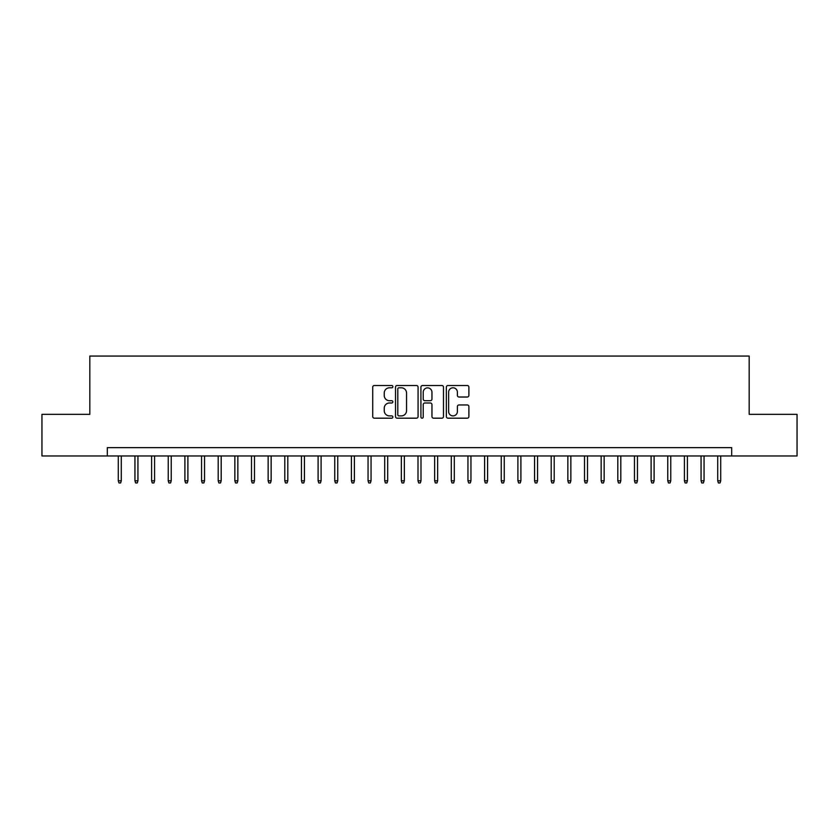 <?xml version="1.0" encoding="UTF-8"?>
<svg xmlns="http://www.w3.org/2000/svg" width="839" height="839" viewBox="0 0 839 839"><rect width="100%" height="100%" fill="white"/><g stroke="black" fill="none" stroke-linecap="round" stroke-linejoin="round"><path stroke-width="1.26" d="M392.862 386.653A1.143 1.143 0 0 0 391.719 385.51L374.351 385.51A1.636 1.636 0 0 0 372.715 387.146L372.715 416.564A1.636 1.636 0 0 0 374.351 418.189L391.719 418.189A1.143 1.143 0 0 0 392.862 417.046A1.143 1.143 0 0 0 391.719 415.903L389.464 415.903A5.233 5.233 0 0 1 384.241 410.68L384.241 408.226A5.233 5.233 0 0 1 389.464 402.993L391.719 402.993A1.143 1.143 0 0 0 392.862 401.85A1.143 1.143 0 0 0 391.719 400.706L389.464 400.706A5.233 5.233 0 0 1 384.241 395.473L384.241 393.03A5.233 5.233 0 0 1 389.464 387.796L391.719 387.796A1.143 1.143 0 0 0 392.862 386.653M467.26 397.025A1.636 1.636 0 0 0 468.896 395.4L468.896 387.146A1.636 1.636 0 0 0 467.26 385.51L447.974 385.51A1.636 1.636 0 0 0 446.348 387.146L446.348 416.564A1.636 1.636 0 0 0 447.974 418.189L467.26 418.189A1.636 1.636 0 0 0 468.896 416.564L468.896 406.59A1.636 1.636 0 0 0 467.26 404.954L459.006 404.954A1.636 1.636 0 0 0 457.381 406.59L457.381 411.529A4.373 4.373 0 0 1 453.008 415.903A4.373 4.373 0 0 1 448.634 411.529L448.634 392.17A4.373 4.373 0 0 1 453.008 387.796A4.373 4.373 0 0 1 457.381 392.17L457.381 395.4A1.636 1.636 0 0 0 459.006 397.025L467.26 397.025M107.308 455.965L41.95 455.965L41.95 414.34L89.815 414.34L89.815 356.061L749.185 356.061L749.185 414.34L797.05 414.34L797.05 455.965L731.692 455.965L731.692 447.638L107.308 447.638L107.308 455.965L731.692 455.965M418.074 387.146A1.636 1.636 0 0 0 416.438 385.51L397.151 385.51A1.636 1.636 0 0 0 395.515 387.146L395.515 416.564A1.636 1.636 0 0 0 397.151 418.189L416.438 418.189A1.636 1.636 0 0 0 418.074 416.564L418.074 387.146M422.562 385.51L441.849 385.51A1.636 1.636 0 0 1 443.485 387.146L443.485 416.564A1.636 1.636 0 0 1 441.849 418.189L433.595 418.189A1.636 1.636 0 0 1 431.959 416.564L431.959 404.629A1.636 1.636 0 0 0 430.323 402.993L424.849 402.993A1.636 1.636 0 0 0 423.223 404.629L423.223 417.046A1.143 1.143 0 0 1 422.069 418.189A1.143 1.143 0 0 1 420.926 417.046L420.926 387.146A1.636 1.636 0 0 1 422.562 385.51M398.945 387.796A1.143 1.143 0 0 0 397.801 388.939L397.801 414.76A1.143 1.143 0 0 0 398.945 415.903L401.315 415.903A5.233 5.233 0 0 0 406.548 410.68L406.548 393.03A5.233 5.233 0 0 0 401.315 387.796L398.945 387.796M431.959 392.253A4.373 4.373 0 0 0 427.586 387.88A4.373 4.373 0 0 0 423.223 392.253L423.223 399.07A1.636 1.636 0 0 0 424.849 400.706L430.323 400.706A1.636 1.636 0 0 0 431.959 399.07L431.959 392.253M121.288 480.778L120.627 482.939L118.96 482.939L118.289 480.778L121.288 480.778L121.288 455.965M118.289 480.778L118.289 455.965M137.942 480.778L137.271 482.939L135.614 482.939L134.943 480.778L137.942 480.778L137.942 455.965M134.943 480.778L134.943 455.965M154.586 480.778L153.925 482.939L152.258 482.939L151.597 480.778L154.586 480.778L154.586 455.965M151.597 480.778L151.597 455.965M171.24 480.778L170.579 482.939L168.912 482.939L168.24 480.778L171.24 480.778L171.24 455.965M168.24 480.778L168.24 455.965M187.894 480.778L187.223 482.939L185.555 482.939L184.895 480.778L187.894 480.778L187.894 455.965M184.895 480.778L184.895 455.965M204.538 480.778L203.877 482.939L202.209 482.939L201.549 480.778L204.538 480.778L204.538 455.965M201.549 480.778L201.549 455.965M221.192 480.778L220.531 482.939L218.864 482.939L218.192 480.778L221.192 480.778L221.192 455.965M218.192 480.778L218.192 455.965M237.846 480.778L237.175 482.939L235.507 482.939L234.847 480.778L237.846 480.778L237.846 455.965M234.847 480.778L234.847 455.965M254.49 480.778L253.829 482.939L252.161 482.939L251.501 480.778L254.49 480.778L254.49 455.965M251.501 480.778L251.501 455.965M271.144 480.778L270.483 482.939L268.816 482.939L268.144 480.778L271.144 480.778L271.144 455.965M268.144 480.778L268.144 455.965M287.798 480.778L287.127 482.939L285.459 482.939L284.799 480.778L287.798 480.778L287.798 455.965M284.799 480.778L284.799 455.965M304.442 480.778L303.781 482.939L302.113 482.939L301.453 480.778L304.442 480.778L304.442 455.965M301.453 480.778L301.453 455.965M321.096 480.778L320.425 482.939L318.768 482.939L318.096 480.778L321.096 480.778L321.096 455.965M318.096 480.778L318.096 455.965M337.75 480.778L337.079 482.939L335.411 482.939L334.751 480.778L337.75 480.778L337.75 455.965M334.751 480.778L334.751 455.965M354.394 480.778L353.733 482.939L352.065 482.939L351.405 480.778L354.394 480.778L354.394 455.965M351.405 480.778L351.405 455.965M371.048 480.778L370.377 482.939L368.72 482.939L368.048 480.778L371.048 480.778L371.048 455.965M368.048 480.778L368.048 455.965M387.702 480.778L387.031 482.939L385.363 482.939L384.702 480.778L387.702 480.778L387.702 455.965M384.702 480.778L384.702 455.965M404.346 480.778L403.685 482.939L402.017 482.939L401.346 480.778L404.346 480.778L404.346 455.965M401.346 480.778L401.346 455.965M421 480.778L420.329 482.939L418.671 482.939L418 480.778L421 480.778L421 455.965M418 480.778L418 455.965M437.654 480.778L436.983 482.939L435.315 482.939L434.654 480.778L437.654 480.778L437.654 455.965M434.654 480.778L434.654 455.965M454.298 480.778L453.637 482.939L451.969 482.939L451.298 480.778L454.298 480.778L454.298 455.965M451.298 480.778L451.298 455.965M470.952 480.778L470.28 482.939L468.623 482.939L467.952 480.778L470.952 480.778L470.952 455.965M467.952 480.778L467.952 455.965M487.595 480.778L486.935 482.939L485.267 482.939L484.606 480.778L487.595 480.778L487.595 455.965M484.606 480.778L484.606 455.965M504.249 480.778L503.589 482.939L501.921 482.939L501.25 480.778L504.249 480.778L504.249 455.965M501.25 480.778L501.25 455.965M520.904 480.778L520.232 482.939L518.575 482.939L517.904 480.778L520.904 480.778L520.904 455.965M517.904 480.778L517.904 455.965M537.547 480.778L536.887 482.939L535.219 482.939L534.558 480.778L537.547 480.778L537.547 455.965M534.558 480.778L534.558 455.965M554.201 480.778L553.541 482.939L551.873 482.939L551.202 480.778L554.201 480.778L554.201 455.965M551.202 480.778L551.202 455.965M570.856 480.778L570.184 482.939L568.517 482.939L567.856 480.778L570.856 480.778L570.856 455.965M567.856 480.778L567.856 455.965M587.499 480.778L586.839 482.939L585.171 482.939L584.51 480.778L587.499 480.778L587.499 455.965M584.51 480.778L584.51 455.965M604.153 480.778L603.493 482.939L601.825 482.939L601.154 480.778L604.153 480.778L604.153 455.965M601.154 480.778L601.154 455.965M620.808 480.778L620.136 482.939L618.469 482.939L617.808 480.778L620.808 480.778L620.808 455.965M617.808 480.778L617.808 455.965M637.451 480.778L636.791 482.939L635.123 482.939L634.462 480.778L637.451 480.778L637.451 455.965M634.462 480.778L634.462 455.965M654.105 480.778L653.445 482.939L651.777 482.939L651.106 480.778L654.105 480.778L654.105 455.965M651.106 480.778L651.106 455.965M670.76 480.778L670.088 482.939L668.421 482.939L667.76 480.778L670.76 480.778L670.76 455.965M667.76 480.778L667.76 455.965M687.403 480.778L686.742 482.939L685.075 482.939L684.414 480.778L687.403 480.778L687.403 455.965M684.414 480.778L684.414 455.965M704.057 480.778L703.386 482.939L701.729 482.939L701.058 480.778L704.057 480.778L704.057 455.965M701.058 480.778L701.058 455.965M720.711 480.778L720.04 482.939L718.373 482.939L717.712 480.778L720.711 480.778L720.711 455.965M717.712 480.778L717.712 455.965"/></g></svg>
